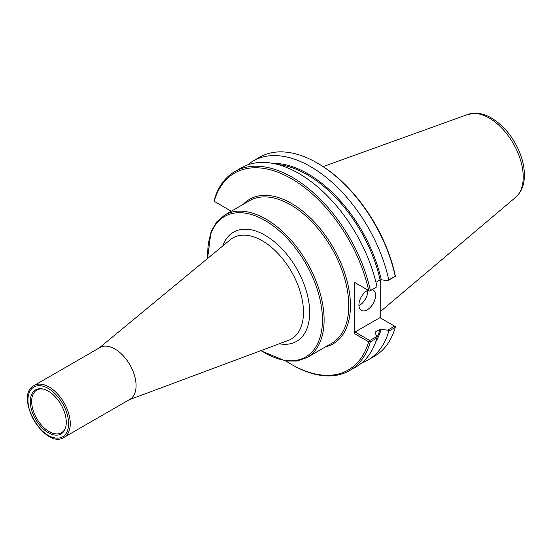 <?xml version="1.0" encoding="UTF-8"?>
<svg xmlns="http://www.w3.org/2000/svg" width="552" height="552" viewBox="0 0 552 552"><rect width="100%" height="100%" fill="white"/><g stroke="black" fill="none" stroke-linecap="round" stroke-linejoin="round"><path stroke-width="0.83" d="M64.066 437.356L129.886 399.358A29.925 17.278 -120 0 0 136.082 385.655A29.925 17.278 -120 0 0 123.02 355.543A29.925 17.278 -120 0 0 99.96 347.525L34.141 385.524C13.455 395.791 44.836 450.142 64.066 437.356A29.925 17.278 -120 0 0 70.27 423.653A29.925 17.278 -120 0 0 49.107 387.007A29.925 17.278 -120 0 0 34.141 385.524M66.268 422.308A25.454 14.697 -120 0 0 43.159 389.043A25.454 14.697 -120 0 0 30.277 401.532A25.454 14.697 -120 0 0 45.685 430.995A25.454 14.697 -120 0 0 65.529 427.786A25.454 14.697 -120 0 0 66.268 422.308M43.656 389.167A24.661 14.235 -120 0 0 37.398 389.76A24.661 14.235 -120 0 0 31.664 401.373A24.661 14.235 -120 0 0 42.828 426.606A24.661 14.235 -120 0 0 62.031 432.416A24.661 14.235 -120 0 0 65.667 427.289M375.96 282.3L380.1 279.905L381.253 279.74L387.704 280.802L395.315 276.297L395.177 275.22A113.698 65.64 -120 0 0 317.911 163.413L317.076 162.93A114.871 66.323 -120 0 0 259.64 157.244L253.195 160.963A114.871 66.323 -120 0 0 247.606 164.889M380.728 279.726L380.728 318.152M395.315 276.297L395.218 276.241A114.871 66.323 -120 0 0 317.076 162.93M395.218 276.241L388.774 279.961A114.871 66.323 -120 0 0 253.195 160.963M214.003 201.218L214.1 200.348A114.871 66.323 -120 0 1 234.807 171.582A114.871 66.323 -120 0 1 370.385 290.58L369.681 291.097L368.681 290.518A113.698 65.64 -120 0 0 291.408 178.717A113.698 65.64 -120 0 0 214.142 201.301L214.003 201.218M231.316 211.216L214.142 201.301M369.681 291.097L376.988 286.764A114.871 66.323 -120 0 0 241.41 167.767L234.807 171.582M286.095 361.105A113.698 65.64 -120 0 0 291.408 364.382A113.698 65.64 -120 0 0 368.681 341.791L369.681 341.377L370.385 341.785L376.988 337.969L376.843 336.423L369.778 340.508L355.06 332.007L379.893 317.669L395.315 326.577L395.218 327.446A114.871 66.323 -120 0 1 374.511 356.212L368.067 359.932A114.871 66.323 -120 0 0 388.774 331.165L395.218 327.446M368.681 290.518L354.225 282.175L354.225 333.449L368.681 341.791M291.408 364.382L292.243 364.858A114.871 66.323 -120 0 0 349.678 370.551A114.871 66.323 -120 0 0 370.385 341.785M361.87 362.809A114.871 66.323 -120 0 0 368.067 359.932M394.611 326.163L387.704 330.158L388.774 331.165M387.704 330.158L380.1 329.261L375.291 332.035L375.001 332.704L376.843 336.423M375.056 332.808A107.509 62.072 -120 0 0 375.291 332.035L375.001 332.704M369.778 340.508L369.681 341.377M349.678 370.551L356.281 366.735A114.871 66.323 -120 0 0 376.988 337.969M354.225 333.449L355.06 332.007M355.06 282.658L354.225 282.175M376.988 286.764L370.385 290.58M388.774 279.961L387.704 280.802M358.931 305.649A11.785 6.803 120 0 0 367.825 290.918A11.785 6.803 120 0 0 367.804 290.276M372.365 289.655A11.785 6.803 -60 0 1 373.131 290A11.785 6.803 -60 0 1 375.574 295.389A11.785 6.803 -60 0 1 370.426 307.25A11.785 6.803 -60 0 1 361.346 310.403A11.785 6.803 -60 0 1 358.91 305.014A11.785 6.803 -60 0 1 368.053 290.159M380.728 292.877A82.476 47.617 -120 0 0 380.942 287.192A82.476 47.617 -120 0 0 380.728 281.251M207.856 258.267A81.116 46.837 60 0 1 265.077 220.517A81.116 46.837 60 0 1 322.437 319.863A81.116 46.837 60 0 1 261.137 350.548M260.765 350.686L285.632 361.042L297.052 361.063L307.064 357.537A82.296 47.513 -120 0 0 324.107 319.863A82.296 47.513 -120 0 0 265.912 219.068A82.296 47.513 -120 0 0 224.761 214.997L216.708 221.904L211.016 231.805L207.552 258.515M279.333 343.758A63.052 36.404 -120 0 0 309.665 312.487A63.052 36.404 -120 0 0 272.302 240.113A63.052 36.404 -120 0 0 222.835 245.895M307.064 357.537L331.724 343.296A82.296 47.513 -120 0 0 348.767 305.622A82.296 47.513 -120 0 0 290.573 204.833A82.296 47.513 -120 0 0 249.428 200.755L224.761 214.997M99.236 347.939L230.322 239.713A58.381 33.706 60 0 1 276.131 251.588A58.381 33.706 60 0 1 303.483 312.246A58.381 33.706 60 0 1 288.434 340.363L129.161 399.772M68.6 423.653A28.745 16.595 -120 0 0 48.272 388.449A28.745 16.595 -120 0 0 27.945 400.186A28.745 16.595 -120 0 0 48.272 435.39A28.745 16.595 -120 0 0 68.6 423.653M325.57 346.849A83.476 48.196 -120 0 0 347.65 283.314A83.476 48.196 -120 0 0 291.408 203.391A83.476 48.196 -120 0 0 243.273 204.309M375.788 341.75A108.102 62.41 -120 0 0 381.253 329.095M380.1 279.905A107.509 62.072 -120 0 0 277.98 164.558M376.947 337.527A107.509 62.072 -120 0 0 380.1 329.261M381.253 279.74A108.102 62.41 -120 0 0 272.798 163.371M523.234 176.992A48.121 27.779 -120 0 0 489.21 118.059A48.121 27.779 -120 0 0 467.758 114.464L475.527 113.201C480.854 113.326 486.202 114.947 491.549 118.066C504.652 126.187 514.347 138.476 520.619 154.926C523.123 161.881 524.379 168.588 524.4 175.039C524.434 184.568 521.509 192.013 515.616 197.368A48.121 27.779 -120 0 0 523.234 176.992M467.758 114.464L323.099 166.6M515.616 197.368L380.728 311.28"/></g></svg>
